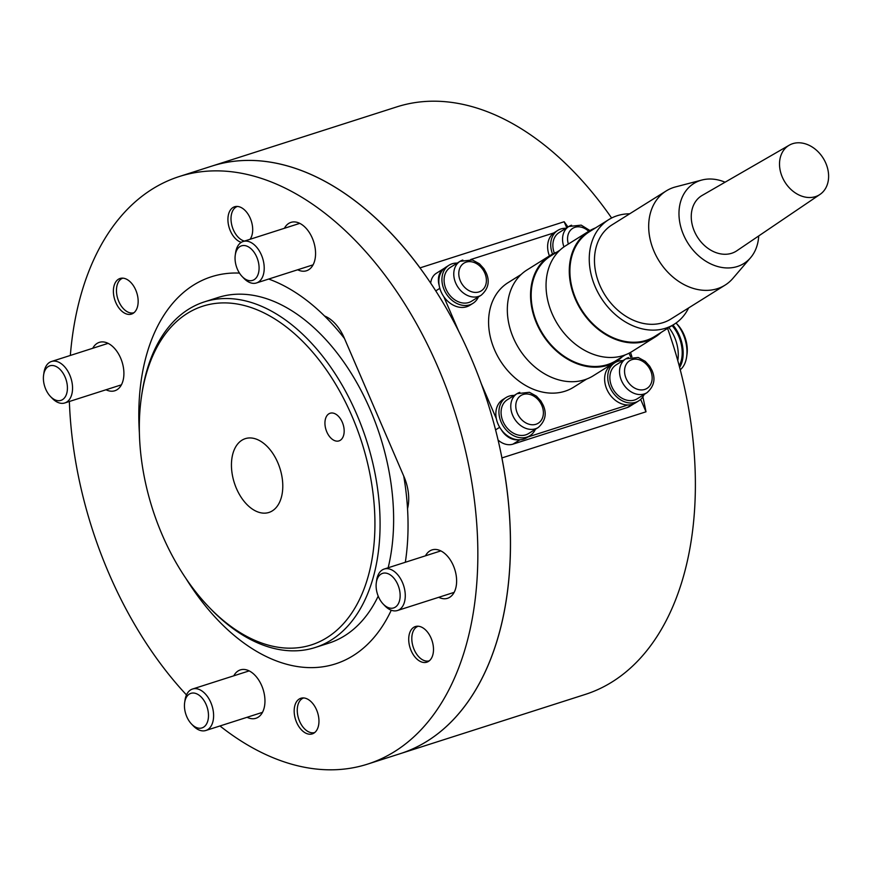 <?xml version="1.0" encoding="UTF-8"?>
<svg xmlns="http://www.w3.org/2000/svg" width="872" height="872" viewBox="0 0 872 872"><rect width="100%" height="100%" fill="white"/><g stroke="black" fill="none" stroke-linecap="round" stroke-linejoin="round"><path stroke-width="1.31" d="M208.68 606.814L210.414 608.623A181.474 112.03 -107.8 0 0 315.173 647.514A181.474 112.03 -107.8 0 0 356.637 414.08A181.474 112.03 -107.8 0 0 204.495 301.843A181.474 112.03 -107.8 0 0 141.809 394.351L141.449 396.836A177.844 109.796 72.2 0 1 231.156 303.216A177.844 109.796 72.2 0 1 351.983 416.162A177.844 109.796 72.2 0 1 348.702 617.322A177.844 109.796 72.2 0 1 208.68 606.814A177.844 109.796 72.2 0 1 162.246 534.939A177.844 109.796 72.2 0 1 141.449 396.836M315.173 647.514L328.766 643.165A181.474 112.03 -107.8 0 0 378.208 596.143M388.16 567.759A181.474 112.03 -107.8 0 0 370.229 409.72A181.474 112.03 -107.8 0 0 218.087 297.494L204.495 301.843M241.904 440.229A38.749 23.925 72.2 0 1 245.294 438.649A38.749 23.925 72.2 0 1 278.909 465.408A38.749 23.925 72.2 0 1 272.326 510.872A38.749 23.925 72.2 0 1 268.936 512.453A38.749 23.925 72.2 0 1 235.32 485.704A38.749 23.925 72.2 0 1 241.904 440.229M328.853 413.829A14.519 8.96 72.2 0 1 330.128 413.241A14.519 8.96 72.2 0 1 342.718 423.269A14.519 8.96 72.2 0 1 340.254 440.305A14.519 8.96 72.2 0 1 338.979 440.894A14.519 8.96 72.2 0 1 326.39 430.866A14.519 8.96 72.2 0 1 328.853 413.829M403.725 476.068L344.495 338.532A203.252 125.481 -107.8 0 0 268.696 279.051A203.252 125.481 72.2 0 1 324.537 315.991A36.297 22.41 72.2 0 1 344.178 337.824L404.03 476.777A36.297 22.41 72.2 0 1 407.529 508.714A203.252 125.481 72.2 0 1 405.327 562.266A203.252 125.481 -107.8 0 0 403.725 476.068M239.451 273.089A203.252 125.481 -107.8 0 0 211.449 276.751A203.252 125.481 -107.8 0 0 139.389 432.959A203.252 125.481 72.2 0 1 211.449 276.751A203.252 125.481 72.2 0 1 239.451 273.089M186.019 578.594A203.252 125.481 -107.8 0 0 335.415 663.908A203.252 125.481 -107.8 0 0 391.256 610.237A203.252 125.481 72.2 0 1 335.415 663.908A203.252 125.481 72.2 0 1 186.019 578.594M630.521 352.408A308.514 190.456 72.2 0 1 631.938 356.79M642.849 396.847A308.514 190.456 72.2 0 1 645.999 411.802L501.88 457.942A308.514 190.456 -107.8 0 1 400.139 753.702A308.514 190.456 72.2 0 0 470.629 356.855A308.514 190.456 72.2 0 0 211.983 166.061A308.514 190.456 -107.8 0 1 420.021 267.878L564.151 221.739A308.514 190.456 72.2 0 1 567.977 227.025M70.338 355.449A308.514 190.456 72.2 0 1 179.36 176.504A308.514 190.456 72.2 0 1 437.995 367.297A308.514 190.456 72.2 0 1 367.504 764.144L585.058 694.494A308.514 190.456 -107.8 0 0 667.581 328.395M645.999 411.802L640.658 399.387M566.756 227.788L564.151 221.739M611.621 218.011A308.514 190.456 -107.8 0 0 396.913 106.853L179.36 176.504M133.983 312.699A18.148 11.205 72.2 0 1 123.53 308.808A18.148 11.205 72.2 0 1 116.674 287.378A18.148 11.205 72.2 0 1 121.35 278.866A18.148 11.205 72.2 0 1 122.887 278.146M244.454 241.075A18.148 11.205 72.2 0 1 238.089 237.097A18.148 11.205 72.2 0 1 231.222 215.667A18.148 11.205 72.2 0 1 235.909 207.155A18.148 11.205 72.2 0 1 237.413 206.446M314.748 732.513A18.148 11.205 72.2 0 1 304.328 728.611A18.148 11.205 72.2 0 1 297.472 707.181A18.148 11.205 72.2 0 1 302.148 698.668A18.148 11.205 72.2 0 1 303.707 697.938M429.297 660.802A18.148 11.205 72.2 0 1 418.876 656.899A18.148 11.205 72.2 0 1 412.02 635.47A18.148 11.205 72.2 0 1 416.696 626.957A18.148 11.205 72.2 0 1 418.233 626.238M630.674 356.964L629.05 353.193M470.727 259.529L553.851 232.911M439.183 285.515A18.148 14.105 -122 0 1 444.099 268.413A18.148 14.105 -122 0 1 444.567 268.14M443.783 296.633L458.618 331.077M481.213 383.538L496.321 418.636M518.48 439.782A18.148 14.105 -122 0 1 501.258 429.645M527.822 437.025L627.949 404.957M622.99 360.605A22.509 17.484 58 0 0 617.91 361.302A22.509 17.484 58 0 0 614.804 362.741L611.708 364.681A22.509 17.484 58 0 0 607.73 391.125A22.509 17.484 58 0 0 632.483 404.259L627.164 407.584A18.148 14.105 58 0 0 629.671 406.417L634.217 403.573M627.164 407.584L512.954 444.153L519.952 439.771M498.032 440.022A18.148 14.105 58 0 0 512.954 444.153M444.099 268.413L436.349 273.263A18.148 14.105 58 0 0 430.714 283.095M457.222 263.093A22.509 17.484 58 0 0 452.132 263.78A22.509 17.484 58 0 0 449.026 265.219A22.509 17.484 58 0 0 445.047 291.673A22.509 17.484 58 0 0 469.801 304.808A22.509 17.484 58 0 0 472.907 303.369A22.509 17.484 58 0 0 478.401 296.938M449.026 265.219L445.93 267.159A22.509 17.484 58 0 0 441.951 293.613A22.509 17.484 58 0 0 466.705 306.748A22.509 17.484 58 0 0 469.812 305.309L472.907 303.369M565.993 228.268A22.509 17.484 58 0 0 560.914 228.955A22.509 17.484 58 0 0 557.808 230.393A22.509 17.484 58 0 0 552.554 254.068M557.808 230.393L554.712 232.334A22.509 17.484 58 0 0 549.425 255.91M614.804 362.741A22.509 17.484 58 0 0 610.825 389.185A22.509 17.484 58 0 0 635.579 402.319A22.509 17.484 58 0 0 638.686 400.88A22.509 17.484 58 0 0 644.179 394.449M632.483 404.259A22.509 17.484 58 0 0 635.59 402.82L638.686 400.88M514.218 395.43A22.509 17.484 58 0 0 509.128 396.128A22.509 17.484 58 0 0 506.022 397.567A22.509 17.484 58 0 0 502.043 424.01A22.509 17.484 58 0 0 526.797 437.155A22.509 17.484 58 0 0 529.904 435.717A22.509 17.484 58 0 0 535.397 429.275M506.022 397.567L502.926 399.507A22.509 17.484 58 0 0 498.948 425.95A22.509 17.484 58 0 0 523.701 439.096A22.509 17.484 58 0 0 526.808 437.657L529.904 435.717M481.246 295.161C488.342 288.839 489.999 281.405 486.216 272.882L483.906 268.685L479.491 263.835L472.439 259.965L460.056 261.317L450.377 267.377A19.958 15.511 58 0 0 446.846 290.834A19.958 15.511 58 0 0 468.809 302.497A19.958 15.511 58 0 0 471.567 301.222L481.246 295.161A19.958 15.511 58 0 1 478.488 296.436A19.958 15.511 58 0 1 455.696 283.029A19.958 15.511 58 0 1 460.056 261.317A19.958 15.511 58 0 1 462.814 260.041M571.585 225.216A19.958 15.511 58 0 0 568.838 226.491L559.148 232.552A19.958 15.511 58 0 0 554.352 253.174M647.013 392.673C654.109 386.351 655.766 378.928 651.994 370.393L649.673 366.196L645.269 361.357L638.206 357.476L625.823 358.828L616.144 364.888A19.958 15.511 58 0 0 612.624 388.356A19.958 15.511 58 0 0 634.576 400.008A19.958 15.511 58 0 0 637.334 398.733L647.013 392.673A19.958 15.511 58 0 1 644.255 393.948A19.958 15.511 58 0 1 621.464 380.541A19.958 15.511 58 0 1 625.823 358.828A19.958 15.511 58 0 1 628.581 357.553M538.242 427.498C545.338 421.176 546.995 413.753 543.212 405.229L540.902 401.033L536.487 396.182L529.435 392.302L517.052 393.654L507.373 399.714A19.958 15.511 58 0 0 503.842 423.182A19.958 15.511 58 0 0 525.805 434.834A19.958 15.511 58 0 0 528.563 433.558L538.242 427.498A19.958 15.511 58 0 1 535.484 428.773A19.958 15.511 58 0 1 512.692 415.366A19.958 15.511 58 0 1 517.052 393.654A19.958 15.511 58 0 1 519.81 392.378M586.605 379.091L573.504 387.288A61.705 47.949 -122 0 1 564.98 391.234A61.705 47.949 -122 0 1 497.116 355.209A61.705 47.949 -122 0 1 508.016 282.692L521.129 274.484M622.346 356.713A62.424 48.516 -122 0 1 616.482 361.248L593.243 375.788A62.424 48.516 -122 0 1 584.622 379.778A62.424 48.516 -122 0 1 515.962 343.328A62.424 48.516 -122 0 1 526.993 269.96L550.221 255.409A62.424 48.516 -122 0 1 556.859 252.117M616.482 361.248A62.424 48.516 -122 0 1 607.86 365.237A62.424 48.516 -122 0 1 539.19 328.788A62.424 48.516 -122 0 1 550.221 255.409M625.333 354.85L616.09 360.627A61.705 47.949 -122 0 1 607.577 364.572A61.705 47.949 -122 0 1 539.703 328.548A61.705 47.949 -122 0 1 550.614 256.03L559.846 250.242M661.063 332.472A62.424 48.516 -122 0 1 655.199 337.006L631.971 351.547A62.424 48.516 -122 0 1 623.349 355.536A62.424 48.516 -122 0 1 554.679 319.087A62.424 48.516 -122 0 1 565.71 245.719L588.949 231.167A62.424 48.516 -122 0 1 595.587 227.875M655.199 337.006A62.424 48.516 -122 0 1 646.577 340.996A62.424 48.516 -122 0 1 577.918 304.546A62.424 48.516 -122 0 1 588.949 231.167M688.618 307.947A61.705 47.949 -122 0 1 674.176 324.264L654.817 336.385A61.705 47.949 -122 0 1 646.294 340.331A61.705 47.949 -122 0 1 578.43 304.306A61.705 47.949 -122 0 1 589.33 231.789L608.689 219.668A61.705 47.949 -122 0 1 617.213 215.722A61.705 47.949 -122 0 1 629.682 213.804M674.176 324.264A61.705 47.949 -122 0 1 665.652 328.21A61.705 47.949 -122 0 1 597.789 292.185A61.705 47.949 -122 0 1 608.689 219.668M758.716 235.941A47.186 36.668 -122 0 1 750.563 257.741L732.927 278.342A55.536 43.153 -122 0 1 725.112 285.1L670.895 319.032A55.536 43.153 -122 0 1 663.232 322.586A55.536 43.153 -122 0 1 602.149 290.169A55.536 43.153 -122 0 1 611.97 224.9L666.175 190.957A55.536 43.153 -122 0 1 673.838 187.404A55.536 43.153 -122 0 1 675.669 186.881L701.906 180.024A47.186 36.668 -122 0 1 725.079 182.204M725.112 285.1A55.536 43.153 -122 0 1 717.449 288.654A55.536 43.153 -122 0 1 656.365 256.226A55.536 43.153 -122 0 1 666.175 190.957M750.563 257.741A47.186 36.668 -122 0 1 737.396 266.494A47.186 36.668 -122 0 1 683.528 234.808A47.186 36.668 -122 0 1 700.358 180.471A47.186 36.668 -122 0 1 701.906 180.024M819.996 194.423L736.807 250.787A32.667 25.386 -122 0 1 731.695 253.262A32.667 25.386 -122 0 1 695.562 233.783A32.667 25.386 -122 0 1 702.156 195.426L789.204 145.221A29.038 22.563 -122 0 1 792.659 143.684A29.038 22.563 -122 0 1 824.411 160.285A29.038 22.563 -122 0 1 819.996 194.423A29.038 22.563 -122 0 1 815.462 196.625A29.038 22.563 -122 0 1 783.339 179.305A29.038 22.563 -122 0 1 789.204 145.221M43.6 375.069L43.96 372.584A21.778 13.44 72.2 0 1 49.573 362.37A21.778 13.44 72.2 0 1 51.481 361.488A21.778 13.44 72.2 0 1 70.37 376.519A21.778 13.44 72.2 0 1 66.675 402.079A21.778 13.44 72.2 0 1 64.768 402.962A21.778 13.44 72.2 0 1 52.189 398.297L50.456 396.488A18.148 11.205 72.2 0 1 43.6 375.069A18.148 11.205 72.2 0 1 48.276 366.556A18.148 11.205 72.2 0 1 65.084 377.042A18.148 11.205 72.2 0 1 62.522 399.638A18.148 11.205 72.2 0 1 50.456 396.488M235.266 255.082L235.625 252.597A21.778 13.44 72.2 0 1 241.239 242.383A21.778 13.44 72.2 0 1 243.146 241.5A21.778 13.44 72.2 0 1 262.036 256.531A21.778 13.44 72.2 0 1 258.33 282.092A21.778 13.44 72.2 0 1 256.423 282.975A21.778 13.44 72.2 0 1 243.855 278.31L242.122 276.5A18.148 11.205 72.2 0 1 235.266 255.082A18.148 11.205 72.2 0 1 239.942 246.569A18.148 11.205 72.2 0 1 256.75 257.055A18.148 11.205 72.2 0 1 254.188 279.65A18.148 11.205 72.2 0 1 242.122 276.5M376.323 582.605L376.682 580.131A21.778 13.44 72.2 0 1 382.296 569.917A21.778 13.44 72.2 0 1 384.203 569.034A21.778 13.44 72.2 0 1 403.093 584.066A21.778 13.44 72.2 0 1 399.387 609.626A21.778 13.44 72.2 0 1 397.479 610.509A21.778 13.44 72.2 0 1 384.912 605.844L383.179 604.034A18.148 11.205 72.2 0 1 376.323 582.605A18.148 11.205 72.2 0 1 380.999 574.103A18.148 11.205 72.2 0 1 397.806 584.578A18.148 11.205 72.2 0 1 395.245 607.184A18.148 11.205 72.2 0 1 383.179 604.034M184.657 702.592L185.017 700.118A21.778 13.44 72.2 0 1 190.63 689.905A21.778 13.44 72.2 0 1 192.538 689.022A21.778 13.44 72.2 0 1 211.427 704.053A21.778 13.44 72.2 0 1 207.732 729.613A21.778 13.44 72.2 0 1 205.825 730.496A21.778 13.44 72.2 0 1 193.246 725.831L191.513 724.022A18.148 11.205 72.2 0 1 184.657 702.592A18.148 11.205 72.2 0 1 189.333 694.09A18.148 11.205 72.2 0 1 206.141 704.565A18.148 11.205 72.2 0 1 203.59 727.172A18.148 11.205 72.2 0 1 191.513 724.022M686.624 356.931L686.983 354.446A25.408 15.685 -107.8 0 0 677.381 324.449L676.018 323.032A29.038 17.931 72.2 0 1 686.624 356.931A29.038 17.931 72.2 0 1 680.225 369.772M672.922 325.049A29.038 17.931 72.2 0 1 679.604 367.406M668.846 327.6A29.038 17.931 72.2 0 1 677.773 360.648M672.061 325.594A27.588 17.026 72.2 0 1 679.168 365.739M186.477 694.929A308.514 190.456 72.2 0 1 108.869 573.351A308.514 190.456 72.2 0 1 69.368 401.491M284.403 228.29A25.408 15.685 72.2 0 1 290.986 222.371A25.408 15.685 72.2 0 1 312.285 238.078A25.408 15.685 72.2 0 1 306.475 270.767A25.408 15.685 72.2 0 1 297.679 269.775M425.46 555.824A25.408 15.685 72.2 0 1 429.82 550.941A25.408 15.685 72.2 0 1 432.043 549.905A25.408 15.685 72.2 0 1 454.083 567.443A25.408 15.685 72.2 0 1 449.767 597.255A25.408 15.685 72.2 0 1 447.532 598.301A25.408 15.685 72.2 0 1 438.736 597.298M233.794 675.811A25.408 15.685 72.2 0 1 240.378 669.892A25.408 15.685 72.2 0 1 261.676 685.599A25.408 15.685 72.2 0 1 255.878 718.288A25.408 15.685 72.2 0 1 247.07 717.285M92.737 348.277A25.408 15.685 72.2 0 1 97.097 343.394A25.408 15.685 72.2 0 1 99.321 342.358A25.408 15.685 72.2 0 1 121.361 359.896A25.408 15.685 72.2 0 1 117.044 389.719A25.408 15.685 72.2 0 1 114.821 390.754A25.408 15.685 72.2 0 1 106.013 389.762M411.126 650.621A18.704 11.543 72.2 0 1 415.399 626.554A18.704 11.543 72.2 0 1 431.084 638.13A18.704 11.543 72.2 0 1 426.811 662.186A18.704 11.543 72.2 0 1 411.126 650.621M241.282 242.362A18.704 11.543 72.2 0 1 230.339 230.829A18.704 11.543 72.2 0 1 234.612 206.762A18.704 11.543 72.2 0 1 250.286 218.338A18.704 11.543 72.2 0 1 250.101 239.266M296.589 722.321A18.704 11.543 72.2 0 1 300.862 698.265A18.704 11.543 72.2 0 1 316.547 709.83A18.704 11.543 72.2 0 1 312.274 733.886A18.704 11.543 72.2 0 1 296.589 722.321M115.802 302.53A18.704 11.543 72.2 0 1 120.074 278.473A18.704 11.543 72.2 0 1 135.749 290.038A18.704 11.543 72.2 0 1 131.476 314.094A18.704 11.543 72.2 0 1 115.802 302.53M367.504 764.144A308.514 190.456 72.2 0 1 219.973 725.973M499.7 427.291L495.547 429.885M435.793 290.867L439.826 288.338M484.821 273.11A16.328 12.699 -122 0 1 479.001 291.913A16.328 12.699 -122 0 1 460.351 280.937A16.328 12.699 -122 0 1 466.171 262.134A16.328 12.699 -122 0 1 484.821 273.11M589.952 230.557L581.21 225.129L568.838 226.491A19.958 15.511 58 0 0 563.955 246.896M568.37 244.051A16.328 12.699 -122 0 1 574.953 227.309A16.328 12.699 -122 0 1 588.709 231.32M650.599 370.622A16.328 12.699 -122 0 1 644.768 389.424A16.328 12.699 -122 0 1 626.118 378.459A16.328 12.699 -122 0 1 631.949 359.646A16.328 12.699 -122 0 1 650.599 370.622M541.817 405.447A16.328 12.699 -122 0 1 535.997 424.261A16.328 12.699 -122 0 1 517.347 413.284A16.328 12.699 -122 0 1 523.167 394.482A16.328 12.699 -122 0 1 541.817 405.447M64.768 402.962L121.404 384.835M51.481 361.488L108.128 343.35M256.423 282.975L313.07 264.848M243.146 241.5L299.783 223.363M397.479 610.509L454.127 592.371M384.203 569.034L440.84 550.897M205.825 730.496L262.461 712.359M192.538 689.022L249.185 670.884"/></g></svg>
